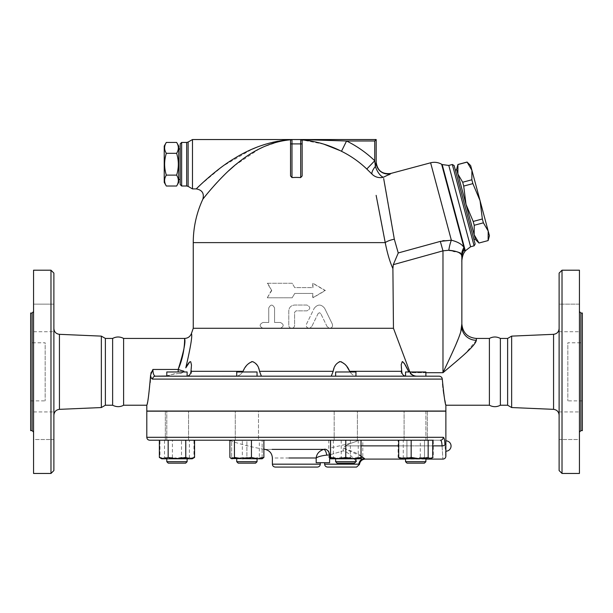 <?xml version="1.0" encoding="UTF-8"?>
<svg xmlns="http://www.w3.org/2000/svg" width="613" height="613" viewBox="0 0 613 613"><rect width="100%" height="100%" fill="white"/><g stroke="black" fill="none" stroke-linecap="round" stroke-linejoin="round"><path stroke-width="0.46" stroke-dasharray="3.06 2.3" d="M123.611 338.437L123.611 405.224M112.631 338.437L112.631 405.224M53.883 273.107L53.883 470.562M50.979 473.458L50.979 270.203M53.883 415.147L53.883 328.522L53.883 415.147M53.883 425.728L53.883 439.521L53.883 425.728M53.883 304.14L53.883 331.725L53.883 304.14L53.883 317.932L53.883 304.14L33.554 304.14L33.554 331.725L33.554 304.14L33.554 331.725L33.554 304.14L53.883 304.14M53.883 317.932L53.883 331.725L53.883 317.932M53.883 439.521L53.883 411.936L53.883 439.521L33.554 439.521L33.554 411.936L33.554 439.521L33.554 411.936L33.554 439.521L53.883 439.521M33.554 270.203L33.554 473.458M101.352 336.123L101.352 407.545M33.554 432.081L33.554 311.58L33.554 432.081M30.65 313.036L30.65 430.632M30.65 342.797L30.65 400.871L30.65 342.797L45.17 342.797L45.17 400.871L45.17 342.797M33.554 331.725L53.883 331.725L33.554 331.725M33.554 411.936L53.883 411.936L33.554 411.936M105.375 338.437L105.375 405.224M489.389 338.437L489.389 405.224M500.369 338.437L500.369 405.224M562.021 270.203L562.021 473.458M559.117 470.562L559.117 273.107M559.117 415.147L559.117 328.522L559.117 415.147M559.117 425.728L559.117 411.936L559.117 425.728M559.117 304.14L559.117 331.725L559.117 304.14L559.117 331.725L559.117 304.14L579.446 304.14L579.446 331.725L579.446 304.14L579.446 331.725L579.446 304.14L559.117 304.14M559.117 439.521L559.117 411.936L559.117 439.521L579.446 439.521L579.446 411.936L579.446 439.521L579.446 411.936L579.446 439.521L559.117 439.521M579.446 270.203L579.446 473.458M511.648 336.123L511.648 407.545M579.446 432.081L579.446 311.58L579.446 432.081M582.35 313.036L582.35 430.632M582.35 342.797L582.35 400.871L582.35 342.797L567.83 342.797L567.83 400.871L567.83 342.797M146.798 437.314L443.283 437.314A2.904 2.85 -90 0 1 440.425 440.218L358.084 440.218L440.425 440.218C441.337 440.395 441.881 442.287 442.065 445.873C443.168 463.16 443.168 463.16 442.065 445.873L345.357 445.873L350.322 443.398C355.126 441.958 357.716 440.9 358.084 440.218L228.864 440.218L358.084 440.218C357.716 440.9 355.126 441.958 350.322 443.398L345.357 445.873L343.15 448.111C353.954 451.566 361.065 455.038 364.482 458.524C365.532 459.275 365.532 459.275 364.482 458.524A5.808 5.456 131.4 0 0 358.881 464.171L324.645 464.171M432.717 457.436L426.495 458.8L420.273 457.436L411.767 458.8L430.962 458.8L428.916 458.8L424.518 457.436L415.714 458.8L406.917 457.436L402.511 458.8L400.473 458.8L428.916 458.8L433.314 457.436L433.314 440.218L398.113 440.218L398.113 457.436L402.511 458.8L398.113 457.436L400.473 458.8L411.767 458.8L403.27 457.436L400.994 458.8L399.937 458.486M362.789 457.436L360.513 458.8L358.23 457.436L349.732 458.8L341.226 457.436L335.005 458.8L361.026 458.8L341.839 458.8L350.345 457.436L356.567 458.8L362.789 457.436L362.789 440.218L328.783 440.218L362.789 440.218L328.783 440.218L328.783 457.436L331.058 458.8L333.342 457.436L341.839 458.8L330.537 458.8L335.005 458.8L328.783 457.436M263.889 440.218L229.883 440.218L263.889 440.218L259.337 440.218L259.337 457.436L250.832 458.8L261.613 458.8L259.337 457.436M194.559 440.218L159.357 440.218M166.797 411.032L187.118 411.032L166.797 411.032L187.118 411.032L166.797 411.032L166.797 440.218L187.118 440.218L166.797 440.218L187.118 440.218L166.797 440.218L166.797 411.032M422.901 411.032L405.553 411.032L422.901 411.032M422.901 440.218L405.553 440.218L422.901 440.218M415.714 440.218L427.33 440.218L415.714 440.218M415.714 411.177L427.33 411.177L415.714 411.177M185.172 440.218L165.341 440.218L185.172 440.218M168.744 411.177L188.574 411.177L168.744 411.177M507.625 338.437L507.625 405.224M166.322 186.015C164.054 182.383 164.054 178.751 166.322 175.119C164.054 167.855 164.054 160.591 166.322 153.319C164.054 149.687 164.054 146.055 166.322 142.423M164.223 146.07L164.223 182.368M176.636 142.423C178.904 146.055 178.904 149.687 176.636 153.319C178.904 160.591 178.904 167.855 176.636 175.119C178.904 178.751 178.904 182.383 176.636 186.015M178.735 182.368L178.735 146.07M176.636 175.119L166.322 175.119M176.636 153.319L166.322 153.319M178.735 179.463L178.735 148.974L178.735 179.463M180.191 179.463L180.191 148.974L180.191 179.463M483.389 222.826L488.186 231.017L480.048 200.65L482.354 218.987L483.389 222.826L474.217 225.278L473.19 221.446L466.026 204.413L463.712 186.076L462.685 182.237L457.888 174.046L457.934 164.491M467.098 162.039L471.91 170.291L471.849 179.785L472.884 183.624L480.048 200.65L470.654 165.594M489.442 235.714L488.186 231.017L488.14 240.572M456.631 169.349L474.163 234.771L474.217 225.278M478.975 243.024L474.163 234.771L475.42 239.468M473.19 221.446L482.354 218.987M463.712 186.076L472.884 183.624M462.685 182.237L471.849 179.785M457.949 164.552L467.114 162.1M456.723 169.701L475.328 239.116L456.723 169.701M478.96 242.963L488.124 240.511M455.321 170.077L473.926 239.491L455.321 170.077M352.973 371.976L335.625 371.976L352.973 371.976M352.973 376.19L335.625 376.19L352.973 376.19M352.973 440.218L335.625 440.218L352.973 440.218M352.973 411.032L335.625 411.032L352.973 411.032M351.946 463.152L337.073 463.152L351.946 463.152M352.973 461.704L335.625 461.704L352.973 461.704M352.973 458.8L335.625 458.8L352.973 458.8M246.886 371.976L257.054 371.976L246.886 371.976M246.886 376.19L257.054 376.19L246.886 376.19M246.886 440.218L257.054 440.218L236.725 440.218L246.886 440.218L246.886 457.436L254.51 458.8L239.269 458.8L246.886 457.436L239.269 458.8L231.645 458.8L231.645 457.436L239.269 458.8L231.645 457.436L231.645 458.8L254.51 458.8L262.134 457.436L262.134 458.8L254.51 458.8L246.886 457.436L246.886 440.218L231.645 440.218L231.645 457.436L231.645 440.218L262.134 440.218L246.886 440.218M246.886 411.032L257.054 411.032L246.886 411.032M246.886 463.152L255.598 463.152L246.886 463.152M246.886 461.704L257.054 461.704L246.886 461.704M246.886 458.8L257.054 458.8L246.886 458.8M169.77 371.976L187.118 371.976L169.77 371.976M169.77 376.19L187.118 376.19L169.77 376.19M170.797 463.152L185.67 463.152L170.797 463.152M169.77 461.704L187.118 461.704L169.77 461.704M169.77 458.8L187.118 458.8L169.77 458.8M166.797 376.19L166.797 371.976L187.118 371.976L187.118 376.19L166.797 376.19L187.118 376.175M185.67 463.152L168.246 463.152M166.797 461.704L187.118 461.704L187.118 458.8L166.797 458.8L187.118 458.8M239.706 440.218L257.054 440.218L239.706 440.218M239.706 411.032L257.054 411.032L239.706 411.032M236.725 371.976L257.054 371.976L257.054 376.19L236.725 376.19L257.054 376.19L236.725 376.19L236.725 371.976M255.598 463.152L238.181 463.152L236.725 461.704L257.054 461.704L255.598 463.152M239.706 458.8L257.054 458.8L239.706 458.8M361.026 440.218L330.537 440.218L361.026 440.218L361.026 457.436L353.41 458.8L345.786 457.436L338.161 458.8L361.026 458.8L361.026 457.436M345.786 411.032L355.946 411.032L345.786 411.032M335.625 371.976L355.946 371.976L355.946 376.19L335.625 376.19L355.946 376.19L335.625 376.19L335.625 371.976M354.498 463.152L337.073 463.152L335.625 461.704L355.946 461.704L354.498 463.152M345.786 458.8L355.946 458.8L345.786 458.8M425.882 376.19L405.553 376.19L405.553 371.976L425.882 371.976L405.553 371.976L425.882 371.976L425.882 376.19L405.553 376.19L440.356 376.42M424.426 463.152L407.001 463.152L424.426 463.152L407.001 463.152L405.553 461.704L425.882 461.704L405.553 461.704L425.882 461.704L424.426 463.152M422.901 458.8L419.66 458.8M262.134 457.436L254.51 458.8L262.134 458.8L262.134 440.218L262.134 457.436M189.409 457.436L191.685 458.8L180.904 458.8L189.409 457.436L189.409 440.218L164.514 440.218L164.514 457.436L162.23 458.8L159.955 457.436L166.177 458.8L172.406 457.436L180.904 458.8L161.717 458.8L173.012 458.8L164.514 457.436M193.961 457.436L187.739 458.8L192.206 458.8L193.961 457.436L193.961 440.218M181.517 457.436L173.012 458.8L187.739 458.8L181.517 457.436L181.517 440.218M194.559 457.436L190.16 458.8L192.743 458.486M185.762 457.436L176.958 458.8L190.16 458.8L185.762 457.436L185.762 440.218M161.181 458.486L163.755 458.8L159.357 457.436M168.161 457.436L163.755 458.8L176.958 458.8L168.161 457.436L168.161 440.218M262.671 458.486L262.134 458.8M242.334 457.436L236.112 458.8L250.832 458.8L242.334 457.436L242.334 440.218L229.883 440.218M231.645 458.8L236.112 458.8L229.883 457.436M330.537 457.436L330.537 458.8L338.161 458.8L330.537 457.436L330.537 440.218M358.23 440.218L358.23 457.436M341.226 440.218L341.226 457.436M333.342 440.218L333.342 457.436M164.514 440.218L159.955 440.218L159.955 457.436M159.955 440.218L172.406 440.218L172.406 457.436M172.406 440.218L189.409 440.218M345.786 440.218L345.786 457.436M428.165 440.218L420.273 440.218L420.273 457.436M420.273 440.218L403.27 440.218L403.27 457.436M334.169 440.218L357.402 440.218L334.169 440.218L357.402 440.218L334.169 440.218L334.169 411.177L357.402 411.177L334.169 411.177L357.402 411.177L334.169 411.177L334.169 440.218M350.345 440.218L350.345 457.436M238.679 440.218L258.502 440.218L238.679 440.218M176.958 440.218L188.574 440.218L176.958 440.218M258.502 440.218L235.277 440.218L258.502 440.218L258.502 411.177L235.277 411.177L258.502 411.177L235.277 411.177L258.502 411.177L258.502 440.218M259.337 440.218L242.334 440.218M403.27 440.218L411.162 440.218M425.882 458.8L405.553 458.8L425.882 458.8L425.882 461.704M425.882 411.177L425.882 440.218L405.553 440.218L425.882 440.218L425.882 411.032L405.553 411.032L425.882 411.032M406.917 457.436L415.714 458.8L402.511 458.8L406.917 457.436L406.917 440.218L424.518 440.218L424.518 457.436L428.916 458.8L430.962 458.8L433.314 457.436L428.916 458.8L415.714 458.8L424.518 457.436L424.518 440.218L406.917 440.218L406.917 457.436M407.499 440.218L427.33 440.218L407.499 440.218M445.873 440.839L445.873 451.206M445.705 454.723L444.946 444.862A2.904 1.019 -2.4 0 1 442.065 445.873M445.873 411.177L146.798 411.177M423.928 411.177L404.097 411.177L423.928 411.177M357.402 440.218L357.402 411.177L357.402 440.218M176.958 411.177L188.574 411.177L176.958 411.177M235.277 440.218L235.277 411.177L235.277 440.218M405.86 376.19L416.288 376.19L401.193 376.19L405.86 376.19L401.193 376.19L401.193 365.164L401.714 371.317C402.044 374.351 403.431 375.976 405.86 376.19M331.265 376.167L261.399 376.19L331.281 376.19L335.595 365.034L336.928 363.218L339.318 361.716M251.506 361.716L248.763 363.218L246.993 365.034L243.054 371.317C241.116 374.351 238.84 375.976 236.227 376.19L186.812 376.19C189.317 375.876 190.704 374.259 190.965 371.317L191.471 364.566L190.658 361.678M166.797 376.037L174.215 373.83L178.168 373.585C173.019 374.198 168.797 375.064 165.487 376.19L155.418 376.19A2.904 2.789 -90 0 0 152.629 379.095C151.71 379.041 151.005 377.754 150.537 375.233L150.507 376.19M445.873 411.032L146.798 411.032M405.224 411.032L187.448 411.032L405.224 411.032M361.026 456.202L343.15 448.111L345.357 445.873L361.026 445.873M350.322 443.398L330.537 447.888L350.322 443.398M330.537 454.662L343.257 450.839L346.13 451.904L349.119 453.98L355.946 460.8M356.406 461.321L349.111 453.972L346.184 451.927L343.257 450.839L343.15 448.111L343.257 450.839L329.625 454.938A5.808 4.099 -102.6 0 0 324.66 449.206L323.733 449.383A5.808 2.207 -99.6 0 1 326.752 455.122C321.725 455.658 318.208 456.616 316.185 457.988L272.379 457.988M316.185 457.988L316.185 462.715L329.625 462.715L324.645 462.715L329.625 462.715L329.625 454.938L326.752 455.122M265.023 449.383L286.761 449.383L265.023 449.383M317.388 467.075L275.283 467.075M277.988 141.197L291.98 139.542L290.531 140.99L290.531 175.946L291.98 177.578A65.185 65.185 0 0 1 300.692 177.578L302.148 175.946L302.148 140.99L302.148 175.946L302.148 140.99L301.014 139.572M405.224 411.177L187.448 411.177L405.224 411.177M271.383 290.531L267.276 297.788L292.171 297.788L294.723 293.435L312.959 293.435L312.959 297.788L325.396 290.531L312.959 283.267L312.959 287.627L294.723 287.627L292.171 283.267L267.276 283.267L271.728 290.531L267.276 297.788M267.682 297.788L292.232 297.788L294.746 293.435L312.73 293.435L312.73 297.788L324.99 290.531L312.73 283.267L312.73 287.627L294.723 287.627L292.232 283.267L267.276 283.267M267.682 283.267L271.728 290.531M324.99 290.531L325.396 290.531M280.363 322.469C284.11 324.407 284.11 326.338 280.363 328.277L262.946 328.277C259.222 326.338 259.222 324.407 262.946 322.469L268.755 322.469L268.755 307.948C270.685 304.194 272.616 304.194 274.563 307.948L274.563 322.469L280.363 322.469L274.563 322.469L274.563 307.948C272.616 304.194 270.685 304.194 268.755 307.948L268.755 322.469L262.946 322.469C259.222 324.407 259.222 326.338 262.946 328.277L280.363 328.277C284.11 326.338 284.11 324.407 280.363 322.469M280.363 328.277L291.688 328.277C289.926 328.108 288.961 327.135 288.784 325.373L288.784 310.852C289.137 307.328 291.068 305.397 294.592 305.052L306.937 305.052C310.676 306.983 310.676 308.921 306.937 310.852L296.048 310.852L294.592 312.308L294.592 325.373C294.424 327.135 293.451 328.108 291.688 328.277C293.451 328.108 294.424 327.135 294.592 325.373L294.592 312.308L296.048 310.852L306.937 310.852C310.676 308.921 310.676 306.983 306.937 305.052L294.592 305.052C291.068 305.397 289.129 307.328 288.784 310.852L288.784 325.373C288.961 327.135 289.926 328.108 291.688 328.277L309.113 328.277C306.722 327.848 305.856 326.453 306.5 324.101L314.201 308.308L306.5 324.101C305.856 326.453 306.722 327.848 309.113 328.277L311.726 326.645L309.113 328.277L329.733 328.277L327.12 326.645L329.733 328.277C332.085 327.886 332.959 326.499 332.338 324.101L324.645 308.308C321.189 304.025 317.703 304.025 314.201 308.308C317.703 304.025 321.189 304.025 324.645 308.308L332.338 324.101C332.959 326.499 332.085 327.886 329.733 328.277L393.462 328.277L410.281 372.704L409.591 371.317L408.526 371.317C410.128 374.351 412.718 375.976 416.288 376.19C412.564 375.876 409.982 374.252 408.526 371.317M318.116 313.534L311.726 326.645L318.116 313.534L319.358 312.722L320.729 313.534L319.48 312.722L318.116 313.534M327.12 326.645L320.729 313.534L327.12 326.645M193.256 328.277L262.946 328.277M392.895 268.594C389.837 261.805 387.286 253.146 385.225 242.618A11.616 3.532 169.2 0 1 394.328 239.2L398.251 252.985L393.285 264.67L392.895 268.594L393.462 328.277M191.478 365.195L191.478 376.19L155.418 376.19C153.871 375.876 153.028 373.631 152.89 369.447L151.373 372.03M150.867 373.309L150.537 375.233M441.452 377.171L440.762 376.62M401.714 371.317L349.617 371.317C351.555 374.351 353.831 375.976 356.444 376.19C353.701 375.876 351.418 374.259 349.617 371.317L349.149 370.405M347.058 366.873L346.445 366.007M345.786 365.164L345.15 364.421M341.127 361.708L340.23 361.609M261.406 376.167L257.399 365.601L253.552 361.77M253.361 361.716L252.449 361.609M190.375 361.609L189.992 361.701M189.915 361.739L189.042 362.498M187.348 364.957L185.716 367.992M152.89 369.447L178.168 369.447C183.762 351.785 185.9 341.479 184.559 338.529C184.513 336.629 185.685 352.306 178.168 369.447A7.256 0.49 19 0 0 183.892 371.171C182.513 373.018 180.605 373.823 178.168 373.585L180.866 373.355L183.256 371.976M236.227 376.19C238.978 375.876 241.254 374.259 243.054 371.317L190.965 371.317M185.793 367.846C190.689 346.851 192.559 335.418 191.409 333.572C192.559 335.418 190.689 346.851 185.793 367.846M408.503 371.279L408.105 370.398M406.388 366.873L405.921 366.007M405.454 365.164L405.024 364.451M402.695 361.708L402.304 361.609M401.952 361.716L401.193 365.164M416.802 376.19C414.036 376.121 411.867 374.957 410.281 372.704L442.977 372.704L445.199 370.842M476.362 338.437L476.362 340.284A14.52 13.716 180 0 1 461.85 326.568M476.362 340.284L465.474 353.349L445.245 370.804M450.716 356.153L451.911 353.525M453.873 349.172L456.256 343.701M458.225 338.951L459.413 335.878M460.21 333.641L460.754 331.978M444.05 240.58L451.352 240.196A17.425 5.371 99 0 0 448.793 250.257L442.977 250.847L393.285 264.67M461.489 254.763L460.593 253.2M459.781 252.617L458.217 252.104M457.321 251.943L454.961 251.598M453.52 251.368L450.095 250.633M461.834 257.023L461.566 255.031A17.425 16.306 152.6 0 1 463.926 247.468L464.332 248.985A17.425 15.961 175.4 0 0 461.834 257.023M461.85 257.629L461.85 261.414L461.85 257.629A17.425 15.838 180 0 1 464.386 249.399C464.692 252.847 464.692 252.847 464.386 249.399L464.976 251.391M152.629 379.095L442.28 379.095L442.601 383.876M442.938 387.493L443.207 389.791M443.804 394.197L443.973 395.255M444.187 396.573L444.839 400.235M445.322 402.626L445.643 404.174M445.766 404.726L445.873 405.224M146.798 405.224L148.836 394.389L150.193 382.412M291.29 139.71L290.531 140.99L291.29 139.71L284.08 140.561M279.191 141.542L263.36 146.959M259.36 148.875L234.442 165.694M228.603 170.858L224.243 175.019M221.163 178.115L217.01 182.498M214.221 185.57L211.937 188.168M211.516 188.651L205.746 195.57M205.309 196.106L204.642 196.934M203.439 198.451L202.842 199.217M198.896 186.329L199.363 185.885M200.275 185.011L222.948 166.077L252.265 149.112M256.755 147.258L261.038 145.679M265.736 144.155L272.632 142.308M300.692 177.578L300.692 139.542L291.405 139.657M192.482 188.904L192.482 139.542M390.573 173.831L390.803 173.594A11.616 11.586 180 0 1 376.19 162.399L375.378 166.414A11.616 4.843 -112.2 0 0 383.439 177.241A11.616 11.203 169 0 1 372.014 174.13A11.616 3.839 -45 0 1 375.378 166.414L375.225 165.027M388.834 174.858L383.439 177.241M367.562 169.755L366.796 169.027L374.735 160.736L374.735 140.99L346.567 140.99A113.367 113.367 0 0 1 374.735 160.736M371.547 173.671L368.076 170.253M366.796 169.027A101.888 101.888 0 0 0 341.479 151.281L346.567 140.99L305.205 139.611M324.009 144.216L302.148 139.94L302.148 139.542L303.757 139.595M341.479 151.281L340.123 150.622M383.669 178.529L384.052 180.674M384.182 181.394L384.627 183.892M385.094 186.528L385.592 189.356M386.849 196.451L387.807 201.869M388.037 203.202L388.688 206.903M391.339 222.021L392.565 229.032M385.117 242.043L384.895 240.886M377.286 201.271L376.137 195.363M376.19 139.542L374.735 140.99M290.531 175.946L290.531 140.99L290.531 175.946M181.64 142.438L181.64 186M180.191 184.544L180.191 143.894M398.251 252.985L440.318 241.392L442.977 250.847L442.977 372.704M440.318 241.392L442.417 240.886M430.61 162.797L451.352 240.196C457.896 241.897 462.087 244.319 463.926 247.468L441.628 164.246M474.117 245.828L452.325 164.491M454.103 165.518L475.144 244.051M59.438 334.323L59.438 409.346M32.098 430.632L32.098 313.036M553.562 409.346L553.562 334.323M580.902 313.036L580.902 430.632M398.711 445.873L432.717 445.873M272.379 464.171L320.293 464.171M193.256 242.618L385.225 242.618M178.168 369.447L178.168 371.976M259.498 371.317L333.173 371.317M425.882 372.704L410.281 372.704M291.98 139.542L291.98 177.578M186.674 186L186.674 142.438M188.122 142.055L188.122 186.383M465.298 250.832L442.188 164.568M448.793 165.441L470.592 246.778M30.65 400.871L45.17 400.871M582.35 400.871L567.83 400.871M559.117 411.936L579.446 411.936L559.117 411.936M559.117 331.725L579.446 331.725L559.117 331.725M404.097 440.218L404.097 411.177L404.097 440.218M427.33 411.177L427.33 440.218L427.33 411.177M188.574 440.218L188.574 411.177L188.574 440.218M165.341 411.177L165.341 440.218L165.341 411.177M335.625 458.8L335.625 461.704M355.946 458.8L355.946 461.704M236.725 458.8L236.725 461.704M257.054 458.8L257.054 461.704M330.537 458.8L330.001 458.486M361.026 458.8L361.57 458.486M405.553 458.8L405.553 461.704M405.553 459.091L425.882 459.091M229.883 440.578A201.807 201.807 0 0 0 263.889 449.206M191.478 365.164L191.478 376.19M401.193 365.187L401.193 376.19"/><path stroke-width="0.92" d="M53.883 415.147C54.212 411.752 56.067 409.821 59.438 409.346L101.352 407.545L105.375 405.224L112.631 405.224C116.478 407.139 120.133 407.139 123.611 405.224L123.611 338.437C119.956 336.514 116.294 336.514 112.631 338.437L105.375 338.437L101.352 336.123L59.438 334.323C56.044 333.863 54.189 331.932 53.883 328.522M112.631 405.224L112.631 338.437M53.883 470.562L53.883 273.107L50.979 270.203L50.979 473.458L53.883 470.562M50.979 473.458L33.554 473.458L33.554 270.203L50.979 270.203M101.352 407.545L101.352 336.123M32.098 430.632L32.098 313.036L30.65 313.036L30.65 430.632L32.098 430.632L33.554 432.081M105.375 405.224L105.375 338.437M489.389 405.224L489.389 338.437C493.044 336.514 496.706 336.514 500.369 338.437L500.369 405.224C496.706 407.155 493.044 407.155 489.389 405.224L445.873 405.224L445.873 411.032L146.798 411.032L146.798 405.224L123.611 405.224M562.021 473.458L562.021 270.203L559.117 273.107L559.117 470.562L562.021 473.458L579.446 473.458L579.446 270.203L562.021 270.203M511.648 407.545L511.648 336.123L507.625 338.437L507.625 405.224L511.648 407.545L553.562 409.346C556.933 409.821 558.788 411.752 559.117 415.147M579.446 432.081L580.902 430.632L580.902 313.036L579.446 311.58M580.902 430.632L582.35 430.632L582.35 313.036L580.902 313.036M159.357 457.436L163.755 458.8L168.161 457.436L176.958 458.8L185.762 457.436L190.16 458.8L194.559 457.436L192.206 458.8L161.717 458.8L159.357 457.436L159.357 440.218L149.702 440.218L433.314 440.218M398.113 440.218L362.789 440.218M328.783 440.218L263.889 440.218L263.889 457.436L262.134 458.8L257.667 458.8L263.889 457.436M231.109 458.486L232.166 458.8L234.442 457.436L242.947 458.8L251.445 457.436L257.667 458.8L231.109 458.486L229.883 457.436L229.883 440.218L194.559 440.218L194.559 457.436M442.073 446.218L442.065 445.873C443.168 463.16 443.168 463.16 442.065 445.873C441.881 442.287 441.337 440.395 440.425 440.218A2.904 2.85 -90 0 0 443.283 437.314C444.21 437.552 444.762 440.073 444.946 444.862C444.762 440.073 444.21 437.552 443.283 437.314L146.798 437.314C146.967 439.077 147.94 440.042 149.702 440.218M507.625 405.224L500.369 405.224M166.322 142.423L164.223 146.07L164.223 182.368L166.322 186.015C164.054 182.383 164.054 178.751 166.322 175.119C164.054 167.855 164.054 160.591 166.322 153.319C164.054 149.687 164.054 146.055 166.322 142.423L176.636 142.423C178.904 146.055 178.904 149.687 176.636 153.319L166.322 153.319M176.636 142.423L178.735 146.07L178.735 182.368L176.636 186.015C178.904 182.383 178.904 178.751 176.636 175.119C178.904 167.855 178.904 160.591 176.636 153.319M176.636 186.015L166.322 186.015M176.636 175.119L166.322 175.119M180.191 179.463L178.735 179.463M471.91 170.291L467.114 162.1L470.654 165.594L480.048 200.65L472.884 183.624L471.849 179.785L471.91 170.291M488.124 240.511L488.186 231.017L489.442 235.714L488.14 240.572L478.975 243.024L488.14 240.572M482.354 218.987L480.048 200.65L488.186 231.017L483.389 222.826L482.354 218.987L473.19 221.446L474.217 225.278L474.163 234.771L456.631 169.349L457.934 164.491L457.888 174.046L462.685 182.237L463.712 186.076L466.026 204.413L473.19 221.446M478.975 243.024L475.42 239.468L474.163 234.771L478.96 242.963M462.685 182.237L471.849 179.785M463.712 186.076L472.884 183.624M457.949 164.552L467.114 162.1M474.217 225.278L483.389 222.826M455.321 170.077L456.723 169.701M187.118 376.175L187.118 371.976L166.797 371.976L166.797 376.19M168.246 463.152L185.67 463.152L187.118 461.704L166.797 461.704L168.246 463.152L166.797 461.704L166.797 458.8L166.797 461.704M425.882 376.19L439.184 376.19L425.882 376.19L425.882 371.976L405.553 371.976L405.553 376.175L355.946 376.19L355.946 371.976L335.625 371.976L335.625 376.19L257.054 376.19L257.054 371.976L236.725 371.976L236.725 376.19L191.478 376.19M240.733 463.152L255.598 463.152L257.054 461.704L236.725 461.704L238.181 463.152L240.733 463.152M345.786 463.152L354.498 463.152L355.946 461.704L335.625 461.704L337.073 463.152L345.786 463.152M421.874 463.152L424.426 463.152L425.882 461.704L405.553 461.704L407.001 463.152L421.874 463.152M419.66 458.8L400.473 458.8L398.711 457.436L404.932 458.8L411.162 457.436L419.66 458.8L428.165 457.436L430.441 458.8L431.498 458.486L430.962 458.8L422.901 458.8M353.41 458.8L361.026 457.436L361.026 458.8L338.161 458.8L345.786 457.436L353.41 458.8M330.537 457.436L338.161 458.8L330.537 458.8L330.537 440.218M431.498 458.486L432.717 457.436L432.717 440.218M168.161 440.218L168.161 457.436M185.762 440.218L185.762 457.436M234.442 440.218L234.442 457.436M251.445 440.218L251.445 457.436M345.786 440.218L345.786 457.436M361.026 440.218L361.026 457.436M411.162 457.436L411.162 440.218L428.165 440.218L428.165 457.436M398.711 440.218L398.711 457.436M445.873 451.206L445.873 440.839A5.18 5.18 0 0 1 451.061 446.019A5.18 5.18 0 0 1 445.873 451.206L445.873 456.187C445.705 457.949 444.739 458.915 442.977 459.091L425.882 459.091M432.717 445.873L442.065 445.873A2.904 1.019 -2.4 0 0 444.946 444.862L444.946 444.862C446.072 459.673 446.072 459.673 444.946 444.862M445.705 454.723L445.858 456.049M146.798 437.314L146.798 411.177L445.873 411.177L445.873 440.839M442.28 379.095C443.927 395.515 445.122 404.22 445.873 405.224C445.099 404.09 443.904 395.377 442.28 379.095C442.027 377.324 440.992 376.359 439.184 376.19L155.418 376.19A2.904 2.789 90 0 0 152.629 379.095L442.28 379.095L442.05 378.083M401.193 376.19L405.86 376.19C403.354 375.876 401.975 374.259 401.714 371.317L401.209 364.574L402.289 361.609L404.212 363.218L408.503 371.279M185.793 367.846C190.689 346.851 192.559 335.418 191.409 333.572C192.559 335.418 190.689 346.851 185.793 367.846L189.785 361.823L190.712 361.716L191.478 365.026L190.965 371.317C190.628 374.351 189.248 375.976 186.812 376.19L236.725 376.152M364.49 458.532L364.482 458.524C365.532 459.275 365.532 459.275 364.482 458.524L361.026 456.202M289.007 457.988L316.185 457.988C318.208 456.616 321.725 455.658 326.752 455.122A5.808 2.207 -99.6 0 0 323.733 449.383L272.126 449.383L323.733 449.383C319.135 450.999 316.622 453.873 316.185 457.988C316.622 453.873 319.135 450.999 323.733 449.383L324.66 449.206A5.808 4.099 -102.6 0 1 329.625 454.938L330.537 454.662M326.752 455.122L329.625 454.938L329.625 462.715L316.185 462.715L316.185 457.988M355.946 460.8L356.406 461.321M364.482 458.524A5.808 5.456 -48.6 0 0 358.881 464.171L324.645 464.171C324.821 465.934 325.787 466.899 327.549 467.075L356.59 467.075L327.549 467.075M275.283 467.075L317.388 467.075C319.151 466.899 320.124 465.934 320.293 464.171L272.379 464.171C272.555 465.934 273.521 466.899 275.283 467.075M301.014 139.572L301.65 139.902C315.274 140.982 328.553 144.775 341.479 151.281L346.567 140.99L374.735 140.99L374.735 160.736L366.796 169.027L372.014 174.13A11.616 3.839 -45 0 1 375.378 166.414A11.616 4.843 -112.2 0 0 383.439 177.241L390.803 173.594A11.616 11.586 180 0 1 376.19 162.399L375.378 166.414L374.735 160.736A113.367 113.367 0 0 0 346.567 140.99L300.692 139.542L376.19 139.542L291.98 139.542A1.448 1.448 0 0 0 290.531 140.99L290.531 175.946L291.98 177.578L291.98 143.894L290.531 143.894M409.875 371.976L393.462 328.277L193.256 328.277L191.409 333.572C190.16 336.644 187.877 338.269 184.559 338.437L123.611 338.437M393.462 328.277L392.895 268.594L393.285 264.67L398.251 252.985L394.328 239.2L383.669 178.529M376.137 195.363L385.225 242.618C387.27 253.108 389.822 261.766 392.895 268.594M151.373 372.03L150.867 373.309M441.958 377.892L441.452 377.171M440.762 376.62L440.356 376.42M166.797 376.037L155.418 376.19C153.871 375.876 153.028 373.631 152.89 369.447L150.537 375.233C151.005 377.754 151.71 379.041 152.629 379.095M349.149 370.405L347.058 366.873M346.445 366.007L345.786 365.164M345.15 364.421L341.127 361.708M340.23 361.609L339.318 361.716M349.625 371.332L349.992 371.976M252.449 361.609L251.506 361.716M261.406 376.167L259.498 371.317C258.786 366.344 256.418 363.103 252.41 361.609C248.089 363.141 244.97 366.382 243.054 371.317L190.965 371.317M189.042 362.498L187.348 364.957M183.256 371.976L183.892 371.171A7.256 0.49 19 0 1 178.168 369.447C183.762 351.785 185.9 341.479 184.559 338.529C184.513 336.629 185.685 352.306 178.168 369.447L152.89 369.447M242.679 371.976L243.054 371.317M401.714 371.317L349.617 371.317C347.694 366.344 344.552 363.103 340.2 361.609C336.231 363.141 333.893 366.382 333.173 371.317L331.265 376.167M355.946 376.152L356.444 376.19M408.105 370.398L406.388 366.873M405.921 366.007L405.454 365.164M405.024 364.451L402.695 361.708M410.281 372.704C411.867 374.957 414.036 376.121 416.802 376.19M460.754 331.978L461.85 323.925L461.85 326.568A14.52 13.716 180 0 0 476.362 340.284L476.362 338.437C467.55 337.579 462.708 332.736 461.85 323.925M450.716 356.153L442.977 372.704C457.237 360.567 475.328 346.207 476.362 340.284M451.911 353.525L453.873 349.172M456.256 343.701L458.225 338.951M459.413 335.878L460.21 333.641M461.85 326.568L461.85 257.629C461.85 262.663 461.85 262.663 461.85 257.629A17.425 15.838 0 0 1 464.386 249.399C464.692 252.847 464.692 252.847 464.386 249.399L464.976 251.391L464.616 251.989C462.125 254.855 461.627 262.372 461.85 261.414L461.85 326.568C461.26 334.805 451.038 355.287 442.977 372.704L425.882 372.704M450.095 250.633L448.785 250.25C455.834 250.855 460.087 252.449 461.566 255.031L461.489 254.763M464.976 251.391L465.298 250.832L442.188 164.568L441.628 164.246L463.926 247.468A17.425 16.306 -27.4 0 0 461.566 255.031L461.834 257.023A17.425 15.961 -4.6 0 1 464.332 248.985L463.926 247.476C462.087 244.319 457.896 241.89 451.352 240.196L440.318 241.392L442.977 250.847L448.793 250.257A17.425 5.371 -81 0 1 451.352 240.196L451.39 240.212M460.593 253.2L459.781 252.617M458.217 252.104L457.321 251.943M454.961 251.598L453.52 251.368M442.601 383.876L442.938 387.493M443.207 389.791L443.804 394.197M443.973 395.255L444.187 396.573M444.839 400.235L445.322 402.626M445.643 404.174L445.766 404.726M150.193 382.412L150.507 376.19C148.997 394.059 147.756 403.737 146.798 405.224C147.718 403.975 148.951 394.297 150.507 376.19L150.537 375.233M284.08 140.561L279.191 141.542M263.36 146.959L259.36 148.875M234.442 165.694L228.603 170.858M224.243 175.019L221.163 178.115M217.01 182.498L214.221 185.57M211.937 188.168L211.516 188.651M205.746 195.57L205.309 196.106M204.642 196.934L203.439 198.451M291.29 139.71C272.785 141.243 254.947 148.99 237.775 162.951C221.508 175.356 203.409 198.321 202.842 199.217C203.409 198.321 221.508 175.356 237.775 162.951C254.947 148.99 272.785 141.243 291.29 139.71L291.29 139.71M291.405 139.657C271.436 140.844 252.181 147.266 233.653 158.905C216.236 169.165 196.865 188.16 196.252 188.904C196.865 188.16 216.236 169.165 233.653 158.905C252.181 147.266 271.436 140.844 291.405 139.657M385.117 242.043L385.225 242.618L193.256 242.618A103.084 103.084 0 0 1 202.842 199.217C204.367 193.401 202.175 189.961 196.252 188.904L198.896 186.329M199.363 185.885L200.275 185.011M252.265 149.112L256.755 147.258M261.038 145.679L265.736 144.155M272.632 142.308L277.988 141.197M188.122 142.055L186.674 142.438L186.674 186L188.122 186.383L188.122 142.055L192.482 139.542L192.482 188.904L196.252 188.904M192.482 139.542L291.98 139.542L291.98 143.894L300.692 143.894L300.692 177.578A65.185 65.185 0 0 0 291.98 177.578M390.573 173.831L388.834 174.858M371.968 174.092L372.014 174.13A11.616 11.203 169 0 0 383.439 177.241M374.765 160.974L375.225 165.027M368.076 170.253L367.562 169.755M341.479 151.281A101.888 101.888 0 0 1 366.796 169.027M303.757 139.595L305.205 139.611M340.123 150.622L324.009 144.216M301.65 139.902L302.148 140.99L302.148 139.94L302.148 175.946L300.692 177.578M374.735 140.99L376.19 139.542L376.19 162.238C377.409 170.736 382.282 174.475 390.81 173.464L430.61 162.797L451.352 240.196M376.19 162.399L376.19 139.542M384.052 180.674L384.182 181.394M384.627 183.892L385.094 186.528M385.592 189.356L386.849 196.451M387.807 201.869L388.037 203.202M388.688 206.903L390.91 219.577M390.933 219.699L391.339 222.021M392.565 229.032L394.328 239.216M384.895 240.886L380.987 220.458M380.964 220.351L377.286 201.271M385.225 242.618A11.616 3.532 169.2 0 1 394.328 239.2M290.531 140.99L290.585 140.599M300.692 139.542A1.448 1.448 0 0 1 302.148 140.99A1.448 1.448 0 0 0 300.692 139.542L300.692 143.894L302.148 143.894M181.64 142.438L180.191 143.894L180.191 184.544L181.64 186L181.64 142.438L186.674 142.438M442.417 240.886L444.05 240.58M440.318 241.392L398.235 252.954M452.325 164.491L474.117 245.828L475.144 244.051L454.103 165.518L452.325 164.491L448.793 165.441L470.592 246.778L474.117 245.828M59.438 409.346L59.438 334.323M511.648 336.123L553.562 334.323L553.562 409.346M361.026 445.873L398.711 445.873M323.733 449.383L286.761 449.383M178.168 371.976L178.168 369.447M333.173 371.317L259.498 371.317M409.591 371.317L408.526 371.317M393.285 264.67L442.977 250.847L442.977 372.704M32.098 313.036L33.554 311.58M553.562 334.323C556.956 333.863 558.811 331.932 559.117 328.522M507.625 338.437L500.369 338.437M180.191 148.974L178.735 148.974M457.934 164.491L467.098 162.039M473.926 239.491L475.328 239.116M185.67 463.152L187.118 461.704L187.118 458.8M236.725 458.8L236.725 461.704M257.054 458.8L257.054 461.704M335.625 458.8L335.625 461.704M355.946 458.8L355.946 461.704M405.553 458.8L405.553 461.704M425.882 458.8L425.882 461.704M356.59 467.075L359.479 464.409C360.038 461.145 361.969 459.367 365.271 459.091L405.553 459.091M228.864 440.218A201.807 201.807 0 0 0 229.883 440.578M263.889 449.206A201.807 201.807 0 0 0 265.023 449.383C269.582 450.455 272.034 453.321 272.379 457.988L272.379 464.171M324.645 462.715L324.645 464.171M320.293 462.715L320.293 464.171M193.256 242.618L193.256 328.277M489.389 338.437L476.362 338.437M181.64 186L186.674 186M188.122 186.383L192.482 188.904M441.628 164.246C438.149 162.307 434.479 161.824 430.61 162.797M465.298 250.832L470.592 246.778M442.188 164.568L448.793 165.441M146.798 405.224L146.798 411.032"/></g></svg>
